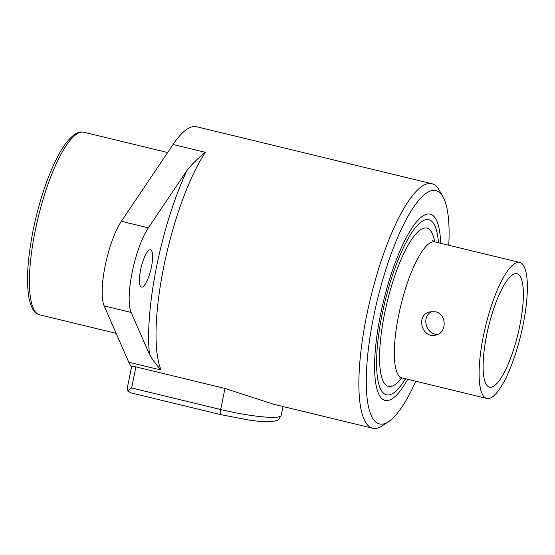 <?xml version="1.0" encoding="UTF-8"?>
<svg xmlns="http://www.w3.org/2000/svg" width="555" height="555" viewBox="0 0 555 555"><rect width="100%" height="100%" fill="white"/><g stroke="black" fill="none" stroke-linecap="round" stroke-linejoin="round"><path stroke-width="0.83" d="M149.475 354.409C152.216 359.397 156.101 364.614 161.137 370.053A125.791 32.676 -76.4 0 1 163.829 266.428A125.791 32.676 -76.4 0 1 205.433 152.347C198.107 158.078 191.926 164.148 186.896 170.572M186.889 170.586L148.351 227.848A48.882 12.696 103.6 0 0 132.187 272.179A48.882 12.696 103.6 0 0 131.14 312.444L149.482 354.423A131.542 34.167 103.6 0 1 186.889 170.586M149.801 249.847A19.168 4.981 -76.4 0 1 150.53 249.833A19.168 4.981 -76.4 0 1 150.856 269.633A19.168 4.981 -76.4 0 1 141.504 287.088A19.168 4.981 -76.4 0 1 140.873 268.606A19.168 4.981 -76.4 0 1 149.801 249.847M448.759 245.248A120.04 31.184 103.6 0 0 443.029 196.893L439.324 190.296A125.791 32.676 103.6 0 0 431.873 183.719L196.65 126.762A125.791 32.676 103.6 0 0 173.049 144.508L121.365 221.313A48.882 12.696 103.6 0 0 105.2 265.644A48.882 12.696 103.6 0 0 104.153 305.909L128.76 362.214A125.791 32.676 103.6 0 0 131.542 367.077M220.946 414.675L249.348 420.135C255.806 421.037 264.118 422.029 271.471 421.62C276.334 420.773 278.7 420.073 278.575 419.497L281.191 415.431A47.917 6.5 -168.5 0 1 220.675 409.528A5.751 1.492 103.6 0 0 220.946 414.675L131.14 392.926L127.477 390.859L127.317 387.841L131.57 366.917M431.873 183.719A125.791 32.676 103.6 0 0 366.668 315.545A125.791 32.676 103.6 0 0 372.662 428.238L273.691 404.269L224.955 388.451L220.675 409.528L131.618 387.959L127.477 390.859M224.955 388.451L135.906 366.89C132.638 366.244 131.237 366.376 131.702 367.285M372.662 428.238A125.791 32.676 103.6 0 0 382.298 425.796L388.611 421.627A120.04 31.184 103.6 0 0 415.827 381.243M443.029 196.893A120.04 31.184 103.6 0 0 373.688 316.419A120.04 31.184 103.6 0 0 388.611 421.627M440.67 243.291A95.842 24.899 103.6 0 0 422.882 215.992A95.842 24.899 103.6 0 0 380.536 314.574A95.842 24.899 103.6 0 0 379.433 395.424A95.842 24.899 103.6 0 0 407.738 379.287M432.13 311.508C420.447 316.315 426.393 335.706 438.166 334.242M435.37 311.757L435.495 311.785C446.851 313.887 447.025 332.84 436.175 335.005C422.244 339.487 414.973 315.094 429.958 311.868L435.37 311.757M405.532 378.753A90.09 23.4 -76.4 0 1 393.363 393.1A90.09 23.4 -76.4 0 1 384.92 301.781A90.09 23.4 -76.4 0 1 434.204 224.435A90.09 23.4 -76.4 0 1 438.457 242.757M519.751 325.986A58.344 15.158 -76.4 0 1 489.302 387.078A58.344 15.158 -76.4 0 1 488.504 326.86A58.344 15.158 -76.4 0 1 516.76 273.677A58.344 15.158 -76.4 0 1 519.751 325.986M523.039 325.105A69.965 18.176 -76.4 0 1 486.77 398.428A69.965 18.176 -76.4 0 1 485.576 326.153A69.965 18.176 -76.4 0 1 519.702 262.432A69.965 18.176 -76.4 0 1 523.039 325.105M128.76 362.214L161.137 370.053M131.14 312.444L104.153 305.909M148.351 227.848L121.365 221.313M173.049 144.508L205.433 152.347M131.618 387.959L135.906 366.89M35.222 230.686A93.92 24.399 103.6 0 0 39.703 314.824C37.518 313.846 32.96 313.97 29.283 299.658C26.016 282.918 27.327 259.664 33.217 229.888C40.584 193.189 54.792 156.219 67.71 140.97C77.52 129.932 81.523 132.118 83.909 132.25A93.92 24.399 103.6 0 0 35.222 230.686M486.77 398.428L401.993 377.899A69.965 18.176 -76.4 0 1 400.793 305.625A69.965 18.176 -76.4 0 1 434.926 241.904L519.702 262.432M401.73 377.837A81.467 21.159 -76.4 0 1 379.578 354.666A81.467 21.159 -76.4 0 1 404.366 252.31A81.467 21.159 -76.4 0 1 434.662 241.834M283.008 406.524L281.191 415.431M39.703 314.824L116.141 333.333M83.909 132.25L167.652 152.528M432.31 240.426L434.926 241.904M401.993 377.899L398.996 378.017"/></g></svg>
